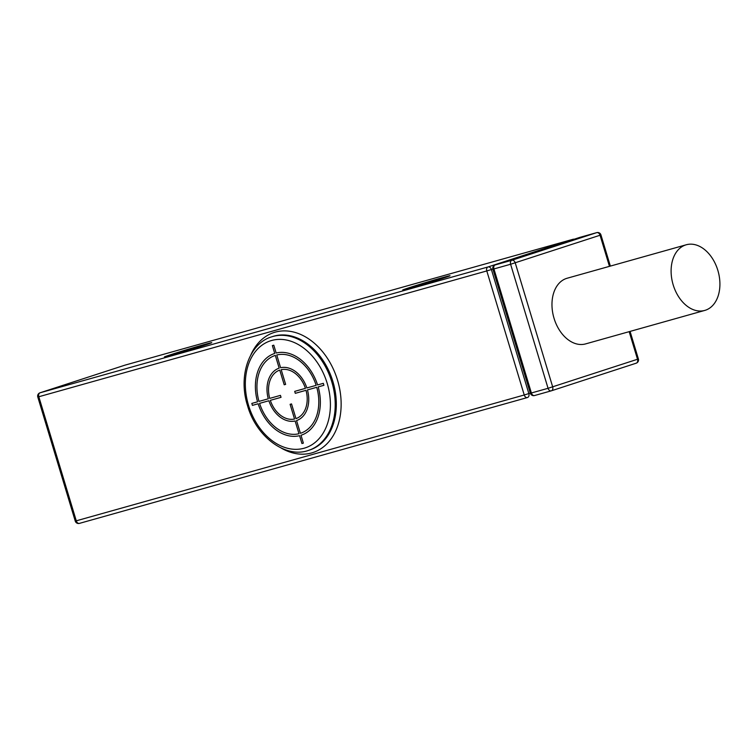 <?xml version="1.0" encoding="UTF-8"?>
<svg xmlns="http://www.w3.org/2000/svg" width="756" height="756" viewBox="0 0 756 756"><rect width="100%" height="100%" fill="white"/><g stroke="black" fill="none" stroke-linecap="round" stroke-linejoin="round"><path stroke-width="1.13" d="M492.865 269.07L491.4 269.542A3.411 2.476 -108 0 0 488.036 266.953L40.077 392.78A3.411 2.476 72 0 0 40.011 392.808L40.011 392.808A3.411 3.411 0 0 0 37.8 397.032L75.25 521.082L76.28 520.818L38.83 396.777A3.411 2.344 -105.7 0 1 40.077 392.78L124.91 365.167A3.411 2.344 -105.7 0 1 124.976 365.148A3.411 2.344 -105.7 0 1 125.033 365.129M37.8 397.032L486.788 270.941L524.239 394.991L76.28 520.818A3.411 2.344 -105.7 0 0 79.437 523.379A3.411 2.344 -105.7 0 0 79.503 523.36L527.329 397.561M530.315 393.12L524.239 394.991A3.411 2.344 74.3 0 0 527.395 397.543A3.411 3.411 0 0 0 527.527 397.505L527.527 397.505A3.411 2.476 72 0 0 528.85 393.592L491.4 269.542L486.788 270.941A3.411 2.344 74.3 0 1 488.036 266.953L572.868 239.331L124.91 365.167A3.411 2.476 72 0 0 124.844 365.186L124.844 365.186A3.411 2.476 72 0 0 124.768 365.214M573.861 239.331A3.411 2.476 -108 0 0 572.868 239.331A3.411 2.344 74.3 0 1 572.925 239.312L124.976 365.148A3.411 3.411 0 0 0 124.844 365.186L40.011 392.808M579.871 237.375A3.411 2.476 72 0 1 579.947 237.346L495.114 264.969A3.411 2.476 72 0 1 495.18 264.94L580.013 237.327A3.411 2.344 -105.7 0 1 580.079 237.308A3.411 2.344 -105.7 0 1 580.145 237.289M609.459 266.348L600.056 235.239L600.944 234.918A3.411 3.411 0 0 0 596.758 232.621L580.079 237.308A3.411 3.411 0 0 0 579.947 237.346L579.947 237.346A3.411 2.476 72 0 1 580.013 237.327L596.692 232.64L511.859 260.262L495.18 264.94A3.411 2.344 -105.7 0 0 493.933 268.938L492.903 269.193L530.353 393.243L531.383 392.978L493.933 268.938L510.612 264.25L548.062 388.3L531.383 392.978A3.411 2.344 -105.7 0 0 534.539 395.539A3.411 2.344 -105.7 0 0 534.605 395.52L551.162 390.871M629.172 331.657L637.516 359.28A3.411 2.476 72 0 1 636.183 363.192A3.411 3.411 0 0 0 638.395 358.968L548.062 388.3A3.411 2.344 74.3 0 0 551.218 390.852A3.411 3.411 0 0 0 551.351 390.814L551.351 390.814A3.411 2.476 72 0 0 552.683 386.902L515.233 262.852A3.411 2.476 -108 0 0 511.859 260.262A3.411 2.344 74.3 0 0 510.612 264.25L600.056 235.239A3.411 2.476 -108 0 0 596.692 232.64A3.411 2.344 74.3 0 1 596.758 232.621M686.287 244.764L567.151 278.236A34.105 23.464 74.3 0 0 566.518 278.425A34.105 23.464 74.3 0 0 553.912 317.879A34.105 23.464 74.3 0 0 585.598 343.904L704.734 310.433A34.105 23.464 74.3 0 0 705.367 310.243A34.105 23.464 74.3 0 0 717.973 270.79A34.105 23.464 74.3 0 0 686.287 244.764A34.105 23.464 74.3 0 0 685.654 244.953A34.105 23.464 74.3 0 0 673.048 284.407A34.105 23.464 74.3 0 0 704.734 310.433M551.426 390.786L636.117 363.22A3.411 2.476 72 0 0 636.183 363.192L551.351 390.814A3.411 2.476 72 0 1 551.285 390.833A3.411 2.344 74.3 0 1 551.218 390.852L534.539 395.539A3.411 3.411 0 0 1 530.353 393.243M409.09 287.734A24.731 0.501 163.2 0 1 435.22 279.72A24.731 0.501 163.2 0 1 450.028 275.742A24.731 0.501 163.2 0 1 443.63 278.028A24.731 0.501 163.2 0 1 417.955 285.91A24.731 0.501 163.2 0 1 402.702 290.03A24.731 0.501 163.2 0 1 409.09 287.734M170.809 354.668A24.731 0.501 163.2 0 1 196.947 346.645A24.731 0.501 163.2 0 1 211.756 342.676A24.731 0.501 163.2 0 1 205.358 344.963A24.731 0.501 163.2 0 1 179.682 352.844A24.731 0.501 163.2 0 1 164.421 356.964A24.731 0.501 163.2 0 1 170.809 354.668M527.593 397.486L527.527 397.505A3.411 2.476 72 0 1 527.461 397.524A3.411 2.344 74.3 0 1 527.395 397.543L79.437 523.379A3.411 3.411 0 0 1 75.25 521.082M252.419 405.377L258.146 403.761A42.979 31.176 -108 0 0 299.565 435.673L301.937 443.526L303.364 443.12L301.001 435.267A42.979 31.176 -108 0 0 318.181 386.902L323.908 385.295L323.313 383.33L317.586 384.946A42.979 31.176 -108 0 0 276.167 353.033L273.795 345.18L272.368 345.586L274.74 353.43A42.979 31.176 -108 0 0 257.56 401.805L251.833 403.411L252.419 405.377M275.335 355.396A40.928 29.692 -108 0 0 258.987 401.398L268.285 398.79A27.622 20.043 -108 0 1 279.172 368.134L275.335 355.396M279.767 370.09A25.581 18.55 -108 0 0 269.712 398.393L280.438 395.379L281.034 397.335L270.308 400.349A25.581 18.55 -108 0 0 294.538 419.013L290.106 404.328L291.532 403.921L295.974 418.616A25.581 18.55 -108 0 0 306.019 390.313L295.294 393.328L294.708 391.372L305.433 388.357A25.581 18.55 -108 0 0 281.194 369.684L285.636 384.379L284.199 384.776L279.767 370.09M316.159 385.343L306.86 387.951A27.622 20.043 -108 0 0 280.608 367.728L276.762 354.989A40.928 29.692 -108 0 1 316.159 385.343M300.406 433.311A40.928 29.692 -108 0 0 316.745 387.299L307.456 389.916A27.622 20.043 -108 0 1 296.56 420.572L300.406 433.311M259.582 403.364L268.881 400.746A27.622 20.043 -108 0 0 295.133 420.979L298.979 433.717A40.928 29.692 -108 0 1 259.582 403.364M281.194 448.053A63.098 45.766 -108 0 0 329.332 441.173A63.098 45.766 -108 0 0 337.526 380.155A63.098 45.766 -108 0 0 295.237 332.479A63.098 45.766 -108 0 0 250.86 354.876M308.58 450.378L309.695 450.018A59.686 43.29 -108 0 0 332.914 381.553A59.686 43.29 -108 0 0 272.736 336.505L271.621 336.874C249.367 343.271 237.894 375.741 247.524 405.66C256.341 437.119 285.957 458.703 308.58 450.378A59.686 43.29 -108 0 0 331.799 381.912A59.686 43.29 -108 0 0 271.621 336.874M327.187 383.311A56.275 40.824 -108 0 0 271.602 340.493A56.275 40.824 -108 0 0 248.554 405.396A56.275 40.824 -108 0 0 304.129 448.214A56.275 40.824 -108 0 0 327.187 383.311M638.395 358.968L630.079 331.411M610.357 266.093L600.944 234.918M495.114 264.969A3.411 3.411 0 0 0 492.903 269.193M574.229 239.208A3.411 3.411 0 0 0 572.925 239.312"/></g></svg>
